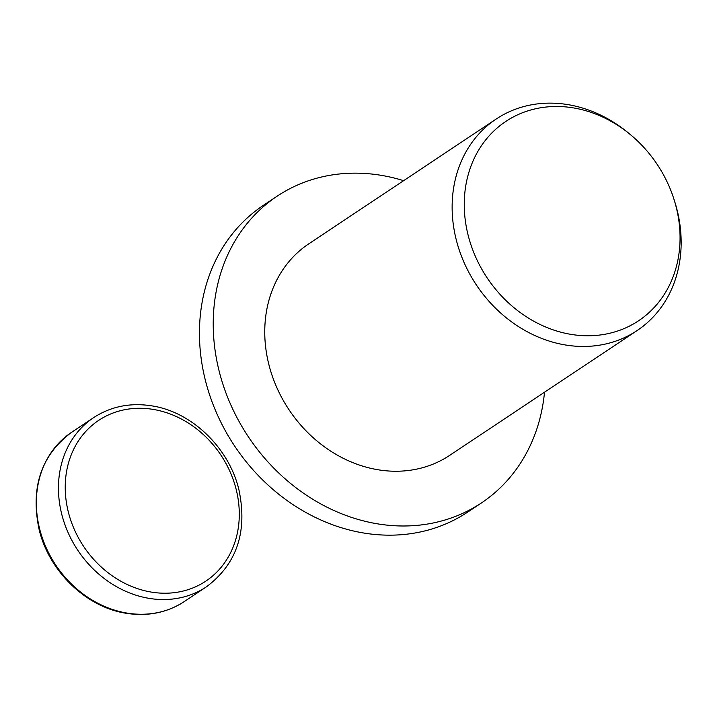 <?xml version="1.0" encoding="UTF-8"?>
<svg xmlns="http://www.w3.org/2000/svg" width="717" height="717" viewBox="0 0 717 717"><rect width="100%" height="100%" fill="white"/><g stroke="black" fill="none" stroke-linecap="round" stroke-linejoin="round"><path stroke-width="1.08" d="M544.508 392.226A184.278 157.292 -123.7 0 1 481.403 502.958A184.278 157.292 -123.7 0 1 305.334 494.47A184.278 157.292 -123.7 0 1 213.236 321.413A184.278 157.292 -123.7 0 1 277.129 196.198A184.278 157.292 -123.7 0 1 403.626 180.666M481.403 502.958L467.627 512.135A184.278 157.292 -123.7 0 1 291.559 503.648A184.278 157.292 -123.7 0 1 199.46 330.591A184.278 157.292 -123.7 0 1 263.345 205.376L277.129 196.198M674.168 199.891L674.912 202.266A127.088 108.473 -123.7 0 1 681.15 244.219A127.088 108.473 -123.7 0 1 637.09 330.573A127.088 108.473 -123.7 0 1 515.657 324.72A127.088 108.473 -123.7 0 1 452.14 205.376A127.088 108.473 -123.7 0 1 496.209 119.013A127.088 108.473 -123.7 0 1 629.176 133.595L631.085 135.19A119.748 102.208 -123.7 0 1 674.168 199.891A119.748 102.208 -123.7 0 1 680.048 239.424A119.748 102.208 -123.7 0 1 570.58 334.301A119.748 102.208 -123.7 0 1 464.266 202.821A119.748 102.208 -123.7 0 1 521.447 113.178A119.748 102.208 -123.7 0 1 631.085 135.19M637.09 330.573L449.711 455.358A127.088 108.473 -123.7 0 1 328.278 449.505A127.088 108.473 -123.7 0 1 264.761 330.152A127.088 108.473 -123.7 0 1 308.83 243.798L496.209 119.013M184.314 601.554A101.671 86.784 -123.7 0 1 126.613 613.017A101.671 86.784 -123.7 0 1 36.352 501.389A101.671 86.784 -123.7 0 1 71.601 432.306L93.703 417.59A101.671 86.784 -123.7 0 0 58.453 486.673A101.671 86.784 -123.7 0 0 148.715 598.301A101.671 86.784 -123.7 0 0 206.406 586.838L184.314 601.554C166.962 612.802 147.469 616.692 125.834 613.232C86.085 607.102 49.106 571.324 39.148 529.648C30.257 487.632 41.075 455.187 71.601 432.306M153.537 409.461A96.589 82.437 -123.7 0 1 239.281 515.505A96.589 82.437 -123.7 0 1 150.991 592.036A96.589 82.437 -123.7 0 1 65.238 485.983A96.589 82.437 -123.7 0 1 153.537 409.461M93.703 417.59C111.054 406.342 130.539 402.452 152.183 405.921C191.932 412.042 228.911 447.829 238.86 489.505C247.759 531.512 236.942 563.956 206.406 586.838"/></g></svg>
